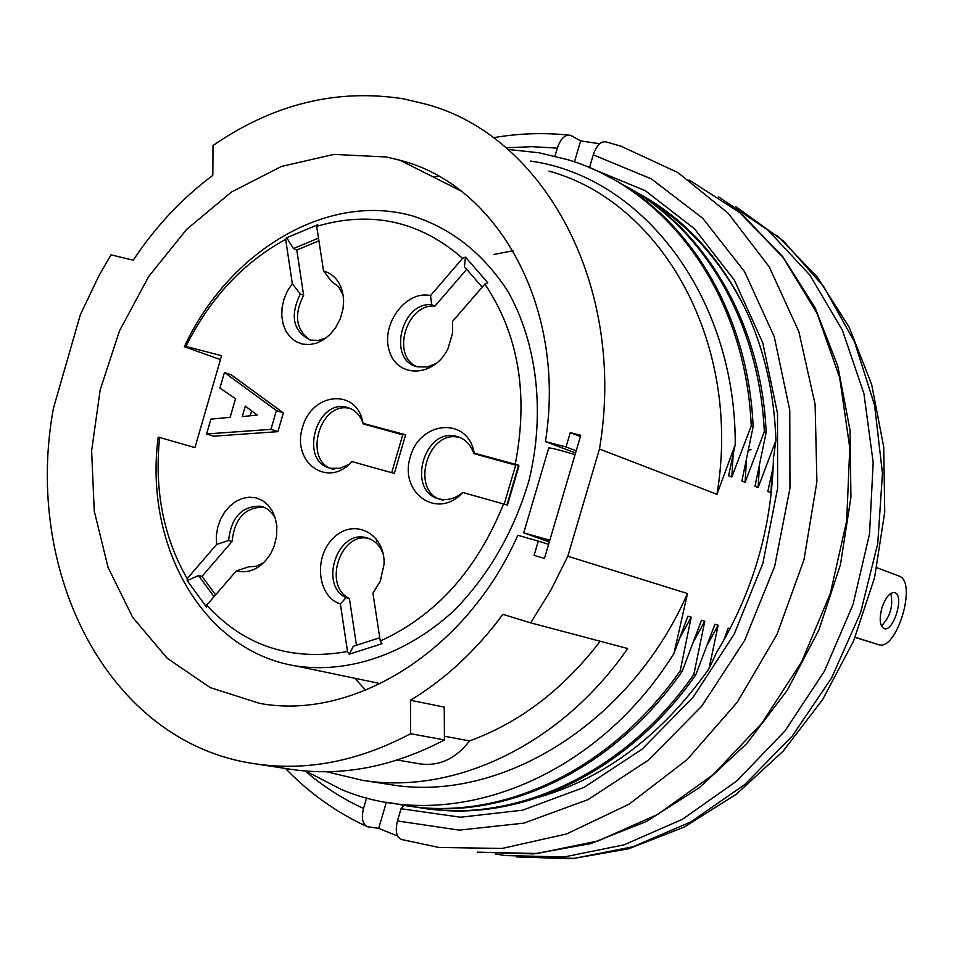 <?xml version="1.0" encoding="UTF-8"?>
<svg xmlns="http://www.w3.org/2000/svg" width="954" height="954" viewBox="0 0 954 954"><rect width="100%" height="100%" fill="white"/><g stroke="black" fill="none" stroke-linecap="round" stroke-linejoin="round"><path stroke-width="1.43" d="M680.178 637.212L691.209 617.202L687.87 616.212L674.001 653.347L687.488 593.543L567.821 556.23L599.47 449C626.993 286.391 544.245 135.349 425.77 104.141L403.351 98.822C336.917 88.388 273.476 103.938 213.028 145.497L212.814 175.345C182.119 198.229 155.597 226.515 133.238 260.192L111.01 254.849L99.013 275.575L80.363 314.677L53.388 408.431C22.979 573.879 109.233 743.202 255.064 763.796C306.341 771.44 358.191 761.411 410.602 733.709L410.458 700.248L444.242 707.105L444.445 739.946L410.602 733.709M632.144 190.061C682.015 215.377 720.413 256.387 747.34 313.079C723.239 263.292 689.861 225.406 647.206 199.446M730.108 628.746L728.117 628.161L723.549 640.79M747.34 313.079C764.822 351.954 774.35 394.396 775.924 440.402L773.444 458.254C771.881 527.753 752.873 592.601 716.406 652.81L708.989 668.742C662.362 734.652 605.838 777.45 539.404 797.127M707.606 644.344L718.159 625.204L708.989 668.742M718.159 625.204L714.94 624.25L695.764 674.883L693.844 674.383L704.803 621.245L701.524 620.267L682.158 671.354L680.202 670.853L691.209 617.202M599.47 449L716.967 494.315L735.224 444.695L728.582 475.7L731.837 477L733.161 454.676M775.924 440.402L758.12 487.554L754.984 486.301L766.157 432.484L764.321 431.673L745.098 482.33L741.902 481.043L753.123 426.724L751.251 425.901L731.837 477M771.5 491.024L770.904 492.693L767.827 491.453L773.217 466.876M758.12 487.554L759.396 466.244M580.402 436.562L570.265 432.627L580.759 435.322L544.46 558.412L534.085 555.407L538.294 541.097L517.831 535.254C466.554 651.463 353.207 720.89 259.571 703.36L210.142 687.56L167.2 658.236L132.701 617.393L108.076 567.415L94.243 510.974L91.62 450.825L100.194 389.828L119.524 330.788L148.752 276.421L186.626 229.365L231.536 191.992L281.442 166.437L333.96 154.393L386.418 157.005L400.084 160.272C498.382 185.064 566.748 308.464 545.414 441.595L566.044 446.973L576.192 450.813M513.025 250.723L493.552 254.539M354.816 678.282L365.752 690.243M220.457 359.586L184.372 346.707C228.161 251.844 327.031 191.504 412.474 215.914C451.278 228.268 483.01 253.275 507.671 290.934C537.197 342.999 545.39 412.688 529.088 480.172C514.111 531.199 489.163 574.606 454.247 610.417C406.833 654.182 348.711 673.81 295.955 665.975C203.059 651.105 143.827 545.938 158.197 437.206L159.592 437.469C154.274 490.32 163.468 537.376 187.199 578.613L187.211 580.64L198.492 575.5L214.03 596.655M575.071 454.617C559.831 450.073 551.054 447.843 548.753 447.927L523.746 532.845L549.301 541.991M682.158 671.354C612.551 771.273 503.652 821.132 409.743 806.261M390.711 802.827L407.775 805.963C501.959 820.69 610.62 770.772 680.202 670.853M695.764 674.883C628.853 770.582 525.225 820.285 433.855 809.552M414.728 806.857L422.968 808.229C515.887 823.087 625.609 773.074 693.844 674.383M305.793 771.023L341.401 789.507C448.046 834.762 593.96 782.065 674.001 653.347M410.458 700.248C445.303 679.165 476.118 650.533 502.877 614.328L530.662 622.855L627.672 648.517C560.713 745.491 453.472 795.278 362.198 780.277L389.757 784.51C498.882 803.566 629.747 725.147 687.488 593.543M604.943 174.892C687.858 215.199 748.413 312.769 753.123 426.724M751.251 425.901C745.551 294.75 668.062 189.464 567.988 159.759L538.986 152.771L509.412 149.599M619.349 182.929C701.5 223.212 761.399 319.84 766.157 432.484M764.321 431.673C759.026 319.149 700.951 224.035 619.468 183.001M530.531 161.071C644.761 176.955 735.951 299.353 735.224 444.695M716.967 494.315C742.164 343.738 662.696 202.153 548.967 171.088M548.61 544.352L538.294 541.097M566.044 446.973L570.265 432.627M362.198 780.277L326.614 771.738M255.064 763.796L290.6 769.258C341.389 776.83 392.678 767.052 444.445 739.946M530.662 622.855L550.649 590.609L567.821 556.23M444.421 736.226L469.535 740.912C519.608 722.703 563.158 689.48 600.185 641.243M397.317 760.052L420.75 763.987C439.734 766.241 456 758.537 469.535 740.912M438.947 176.395L433.128 176.931M495.675 854.045L505.453 855.583L564.196 856.954L624.023 844.862L682.468 819.283L736.989 780.837L785.07 730.824L824.387 671.234L852.995 604.621L869.523 533.99L873.184 462.571L863.93 393.62L842.394 330.215L809.803 274.99L767.863 230.057L718.66 196.941M575.56 452.971L545.414 441.595M770.904 492.693L772.156 471.896M745.098 482.33L746.422 460.448M694.059 640.718L704.803 621.245M251.606 410.84L250.175 415.789M242.268 416.6L245.309 406.142L257.258 415.062L242.268 416.6M270.96 429.36L276.421 410.554L224.428 372.489L219.909 388.051L235.531 398.677L230.141 417.28L210.894 419.164L206.601 433.963L270.96 429.36L277.9 431.649L213.672 436.205L206.601 433.963M276.421 410.554L283.35 412.903L277.9 431.649M224.428 372.489L231.428 374.946L283.35 412.903M263.769 562.669L256.185 566.282L248.35 566.926L236.282 570.969C249.805 573.95 261.241 568.238 270.602 553.833L274.108 546.356L276.6 536.243L276.827 526.012L275.265 517.974L272.224 510.795L267.847 504.881L262.374 500.504L256.101 497.893L249.34 497.189L242.459 498.393L235.793 501.446L229.699 506.192L224.464 512.381L220.362 519.68L217.595 527.741L216.308 536.148L216.558 544.472L228.602 540.524C231.118 517.462 241.732 506.025 260.418 506.204C267.108 507.719 272.14 511.964 275.551 518.952M187.211 580.64L206.624 607.209L206.624 605.194L236.282 570.969M340.375 603.954L347.506 651.51L349.259 654.182L382.017 643.723L380.264 641.028L372.931 593.173L380.312 581.224L384.045 564.243C385.476 533.906 354.566 517.605 334.222 537.245C313.317 555.836 316.943 596.584 340.375 603.954L346.016 597.669C319.125 585.124 337.096 530.138 365.716 537.543C374.004 539.487 379.835 545.02 383.222 554.155M349.259 654.182L353.338 646.24L379.764 637.761M462.38 492.729C455.368 498.465 447.975 500.6 440.188 499.109C406.106 493.301 423.111 427.261 456.358 436.348C464.825 438.542 470.656 444.302 473.864 453.627L474.221 453.15C468.283 416.767 420.165 420.225 410.303 456.918C398.832 493.158 437.874 520.395 462.678 492.479L506.944 504.881L518.618 465.17L474.221 453.15M504.237 504.07L515.768 464.86L518.618 465.17M437.147 362.89L427.487 366.968L417.745 366.849C387.324 361.125 400.644 301.762 431.685 304.696L430.528 295.609C405.832 289.837 380.324 324.742 389.459 351.322C397.508 378.607 434.38 377.331 447.986 348.639L452.625 333.053L452.482 321.45L484.87 284.065L487.792 282.813L465.48 257.103L462.571 258.331L430.528 295.609M482.175 287.178L464.431 266.667L465.48 257.103M326.363 337.764L318.457 340.411L310.646 340.101C293.128 331.622 289.67 316.239 300.26 293.963L292.318 283.648L287.488 290.875L284.018 298.972L282.074 307.522L281.776 316.072L283.123 324.169L286.045 331.372L290.41 337.299L295.99 341.627L302.466 344.108L309.513 344.609L316.752 343.082L323.764 339.612L330.191 334.365L335.653 327.639L340.363 318.553L343.058 308.667L343.631 300.665C342.653 284.781 335.951 274.859 323.537 270.924L331.443 281.347L338.491 286.665L343.13 294.941M323.537 270.924L316.704 226.337L317.742 224.762L286.725 237.749L285.663 239.323L292.318 283.648M318.517 238.13L293.415 248.553L286.725 237.749M228.602 540.524L232.108 541.455L202.021 576.359L215.604 594.831M263.602 507.146C245.047 507.182 234.553 518.618 232.108 541.455M198.492 575.5L202.021 576.359M216.558 544.472L187.199 578.613M346.016 597.669L349.414 598.528L356.462 645.238M369.007 538.497C340.423 531.211 322.595 586.018 349.414 598.528M515.685 465.123L473.864 453.627M460.52 437.743L459.613 437.516C426.402 428.441 409.433 494.351 443.467 500.17M507.361 505.429L518.964 465.993M466.685 269.267L434.941 306.103L431.685 304.696M434.941 306.103C406.619 303.289 390.866 355.592 416.695 366.563M318.922 240.825L296.789 250.008L303.634 295.346L300.26 293.963M303.634 295.346C293.749 314.784 295.871 329.655 309.99 339.934M296.789 250.008L293.415 248.553M285.663 239.323C243.008 262.767 209.773 298.471 185.935 346.433L184.372 346.707M462.571 258.331C419.808 220.994 371.178 210.321 316.704 226.337M515.267 464.157C528.671 394.336 518.547 334.305 484.87 284.065M380.264 641.028C435.883 615.652 476.988 569.943 503.581 503.879M206.624 605.194C244.272 646.061 291.232 661.504 347.506 651.51M185.935 346.433L221.578 355.699L194.95 447.605L159.592 437.469M351.847 461.581L394.324 473.422L405.629 434.774L363.009 423.349C357.619 388.087 312.053 391.76 302.49 427.44C291.411 462.702 328.212 488.842 351.847 461.581M349.2 464.276L340.208 468.247L331.038 468.331C298.852 462.833 315.44 398.677 346.827 407.322C354.483 409.302 359.861 414.525 362.949 422.992M391.689 472.683L402.838 434.571L405.629 434.774M402.767 434.833L363.259 423.958M350.714 408.646L350.19 408.515C318.827 399.869 302.275 463.918 334.437 469.416M855.178 637.224L879.194 644.868L855.106 637.415M879.194 644.868L879.206 644.832C896.903 650.068 916.949 583.288 899.729 576.359L876.857 567.702M881.436 625.931C890.309 616.701 893.421 605.862 890.786 593.412M881.89 607.984C879.111 618.884 879.779 625.717 883.893 628.495C893.171 633.098 904.726 595.737 894.959 592.696C890.058 591.969 885.694 597.061 881.89 607.984M523.746 532.845L549.826 540.214M549.79 540.346L532.618 535.456L549.361 541.812M376.46 538.986L376.484 541.574M751.311 449.477L748.544 450.205M589.691 167.749L645.286 190.693L694.488 228.817L734.461 280.273L762.771 342.82L777.51 413.392L777.617 488.257L762.89 563.289L734.127 634.291L693.033 697.362L642.066 749.2L584.194 787.312L522.625 810.184L460.567 817.22L401.038 808.742L404.186 805.414M607.245 142.182C601.545 140.381 596.894 144.603 593.269 154.846L589.62 167.272M554.978 156.122L557.327 148.132C560.666 138.485 565.138 134.216 570.719 135.337L580.628 140.918L574.463 161.882M633.814 191.062L634.541 191.277M634.517 191.492L649.972 200.042M401.694 839.508C396.435 837.195 395.028 831.006 397.448 820.953L401.038 808.742M386.382 802.135L378.678 828.346L367.266 826.701C362.46 823.982 361.22 817.9 363.534 808.455L366.646 797.842M397.711 836.098L378.678 828.346M580.628 140.918L599.672 143.756M646.013 197.836L646.705 198.05M776.866 235.209L817.065 276.743L849.108 327.079L871.658 384.498L883.726 446.973L884.728 512.215L874.568 577.707L853.615 640.957L822.682 699.544L783.055 751.251L736.285 794.241L684.233 827.07L628.853 848.738L572.209 858.695L516.364 856.919L574.248 858.35L633.194 846.699L690.827 821.907L744.692 784.593L792.369 735.963L831.614 677.889L860.532 612.826L877.74 543.601L882.462 473.351L874.568 405.2L854.617 342.104L823.731 286.689L783.496 241.04L735.892 206.696M689.158 179.996L739.744 212.599L783.067 257.485L816.958 313.186L839.639 377.522L849.775 447.808L846.687 520.872L830.385 593.34L801.634 661.826L761.852 723.204L713.055 774.767L657.616 814.466L598.134 840.927L537.269 853.484L477.525 852.172L533.513 853.902L590.49 843.67L646.418 821.466L699.21 787.765L746.803 743.548L787.265 690.291L818.914 629.926L840.438 564.744L850.932 497.308L850.026 430.278L837.85 366.253L815.05 307.629L782.674 256.519L742.152 214.602M607.269 142.194L621.054 146.236L677.936 172.591L728.224 213.279L769.306 267.001L798.868 331.67L815.11 404.389L816.91 481.71L803.995 559.736L776.973 634.493L737.287 702.204L687.13 759.599L629.199 804.103L566.485 833.999L502.054 848.452L438.816 847.45L401.729 839.52M593.269 154.846L651.332 178.875L702.74 218.275L744.573 271.663L774.254 336.726L789.769 410.232L789.96 488.281L774.624 566.521L744.597 640.539L701.667 706.234L648.446 760.111L588.058 799.607L523.877 823.135L459.303 830.123L397.448 820.953M363.534 808.455C342.367 798.736 322.917 786.239 305.185 770.975M506.157 147.822L531.795 146.666L557.327 148.132M380.479 683.636L295.955 665.975M409.886 806.368L407.704 806.058M425.067 808.551L422.932 808.241M461.056 191.015L400.084 160.272M263.316 507.039L260.418 506.204M368.924 538.473L365.716 537.543M459.613 437.516L456.358 436.348M350.19 408.515L346.827 407.322M894.196 592.494L894.959 592.696M366.73 826.462C336.142 812.283 309.072 792.953 285.52 768.483M493.337 137.734C518.237 133.405 543.148 132.511 568.059 135.039"/></g></svg>
